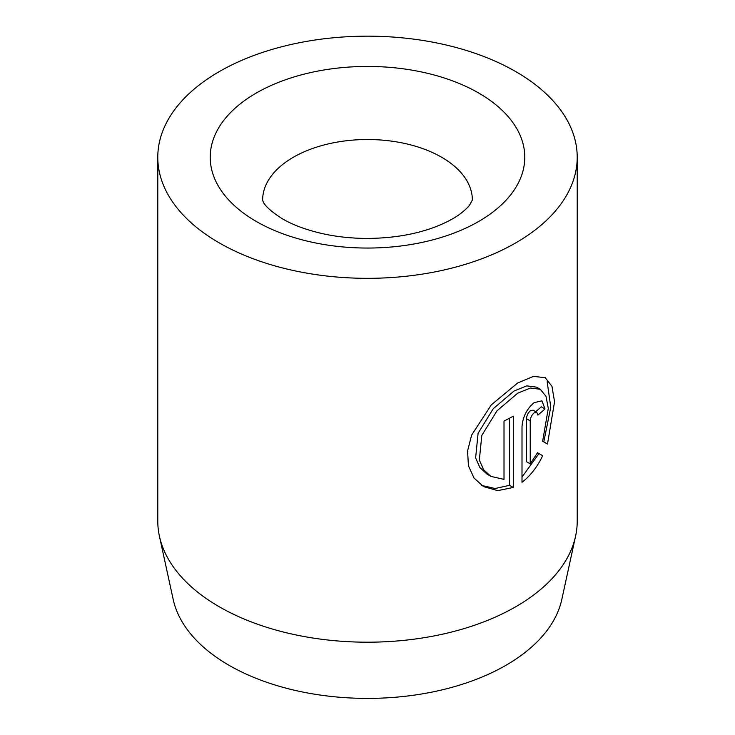 <?xml version="1.0" encoding="UTF-8"?>
<svg xmlns="http://www.w3.org/2000/svg" width="735" height="735" viewBox="0 0 735 735"><rect width="100%" height="100%" fill="white"/><g stroke="black" fill="none" stroke-linecap="round" stroke-linejoin="round"><path stroke-width="1.1" d="M481.664 485.44L495.114 488.509L509.566 485.32L513.278 487.461L497.733 490.631L483.492 486.579L474.011 478.016L468.425 465.76L467.57 450.987L471.631 435.092L491.32 404.847L517.706 382.963L533.481 376.375L545.241 377.707L551.957 386.334L554.558 401.714L547.501 444.041L542.641 441.239L548.292 408.366L545.976 396.266L540.28 389.284L530.449 388.016L517.706 393.179L496.961 410.847L481.811 435.423L479.33 460L483.584 469.702L490.879 476.381L487.167 474.25L479.882 467.561L475.618 457.868L478.099 433.264L493.258 408.697L514.004 391.038L526.747 385.875L536.568 387.152M530.22 463.858L526.508 461.718L526.508 418.702C526.765 415.431 528.07 412.767 530.413 410.736L533.086 410.167L536.798 412.307L534.115 412.877C531.772 414.908 530.477 417.563 530.22 420.843L530.22 463.858L537.533 452.742L542.678 455.709C537.34 466.89 530.449 475.747 522.006 482.289L522.006 426.328C522.925 416.57 526.958 408.678 534.115 402.661L541.943 400.823L545.003 408.945A209.714 121.082 180 0 1 537.882 415.054L536.798 412.307M575.578 536.21L561.816 599.42A195.85 113.071 180 0 1 431.004 692.287A195.85 113.071 180 0 1 229.017 665.285A195.85 113.071 180 0 1 173.184 599.42L159.422 536.21A209.714 121.082 0 0 0 219.205 606.733A209.714 121.082 0 0 0 435.497 635.656A209.714 121.082 0 0 0 575.578 536.21A209.714 121.082 0 0 0 577.214 521.115L577.214 157.244A209.714 121.082 0 0 0 515.795 71.626A209.714 121.082 0 0 0 287.247 45.386A209.714 121.082 0 0 0 157.786 157.244A209.714 121.082 0 0 0 219.205 242.862A209.714 121.082 0 0 0 447.753 269.111A209.714 121.082 0 0 0 577.214 157.244M490.879 476.381L504.008 479.385L504.008 421.045A209.714 121.082 0 0 0 513.278 416.175L513.278 487.461M157.786 157.244L157.786 521.115A209.714 121.082 0 0 0 159.422 536.21M522.006 477.088L538.966 453.568L537.533 452.742M538.966 453.568L542.678 455.709M535.696 411.673A209.714 121.082 0 0 0 541.3 406.804L545.003 408.945M543.799 441.9L550.763 407.135L547.171 381.777M509.566 485.32L509.566 418.197M478.715 93.033A157.29 90.809 180 0 1 478.715 221.455A157.29 90.809 180 0 1 256.285 221.455A157.29 90.809 180 0 1 256.285 93.033A157.29 90.809 180 0 1 478.715 93.033M472.357 200.049A104.857 60.536 0 0 0 441.643 157.244A104.857 60.536 0 0 0 327.369 144.124A104.857 60.536 0 0 0 262.643 200.049L262.671 200.214C263.176 199.736 260.594 204.881 282.497 218.855C292.769 224.892 305.953 229.789 322.049 233.546C335.969 236.67 350.623 238.296 366.002 238.425C391.516 238.388 414.237 234.695 434.155 227.345C445.438 223.036 454.239 218.442 460.569 213.582C464.897 210.238 467.901 207.408 469.591 205.083L472.357 200.049M526.508 418.702L530.22 420.843M536.578 387.143L540.28 389.284"/></g></svg>

